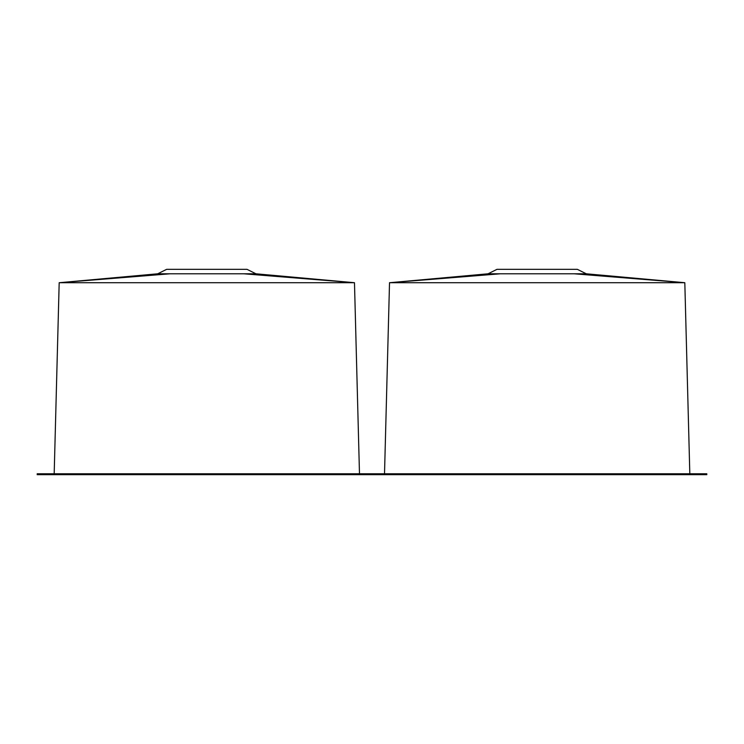 <?xml version="1.0" encoding="UTF-8"?>
<svg xmlns="http://www.w3.org/2000/svg" width="744" height="744" viewBox="0 0 744 744"><rect width="100%" height="100%" fill="white"/><g stroke="black" fill="none" stroke-linecap="round" stroke-linejoin="round"><path stroke-width="1.12" d="M37.2 474.672L706.8 474.672L706.8 473.779L37.2 473.779L37.2 474.672M246.794 269.328L166.656 269.328L247.008 269.328L255.936 273.792L354.479 282.72L59.185 282.72L169.948 273.792L255.936 273.792M166.656 269.328L157.728 273.792L169.948 273.792M243.716 273.792L354.479 282.72L359.482 473.779M157.728 273.792L59.185 282.72L54.182 473.779M584.273 273.792L586.272 273.792L577.344 269.328L496.992 269.328L488.064 273.792L490.064 273.792M500.284 273.792L488.064 273.792L389.521 282.72L684.815 282.72L574.052 273.792L500.284 273.792L389.521 282.72L384.518 473.779M689.818 473.779L684.815 282.72L586.272 273.792L574.052 273.792"/></g></svg>

